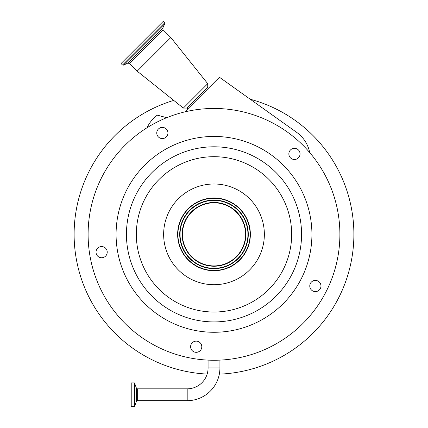 <?xml version="1.0" encoding="UTF-8"?>
<svg xmlns="http://www.w3.org/2000/svg" width="428" height="428" viewBox="0 0 428 428"><rect width="100%" height="100%" fill="white"/><g stroke="black" fill="none" stroke-linecap="round" stroke-linejoin="round"><path stroke-width="0.64" d="M131.219 406.6L131.219 382.916L131.219 406.6L134.531 406.52L134.531 382.99L134.413 406.6M187.191 400.678L187.191 388.833A20.892 20.892 0 0 0 208.078 367.946L219.922 367.946A32.731 32.731 0 0 1 187.191 400.678L137.308 400.678L136.43 401.293L134.531 406.52M187.191 388.833L137.308 388.833L137.308 400.678M157.311 115.159L166.717 117.679A125.896 125.896 0 0 0 147.039 127.747L147.585 126.672A32.523 32.523 0 0 1 157.311 115.159M184.794 111.895L219.436 77.259L296.727 132.407A32.523 32.523 0 0 1 309.717 152.577A125.896 125.896 0 0 0 184.794 111.895M208.393 88.296L207.735 87.339L186.993 108.081L183.339 108.081L137.179 71.155L170.809 37.525L207.735 83.679L183.339 108.081M326.173 177.203A125.896 125.896 0 0 0 156.846 122.183A125.896 125.896 0 0 0 101.827 291.511A125.896 125.896 0 0 0 271.154 346.53A125.896 125.896 0 0 0 326.173 177.203M298.407 157.868A5.596 5.596 0 0 0 298.407 149.955A5.596 5.596 0 0 0 290.494 149.955A5.596 5.596 0 0 0 290.494 157.868A5.596 5.596 0 0 0 298.407 157.868M312.831 290.992A5.596 5.596 0 0 0 320.358 288.547A5.596 5.596 0 0 0 317.913 281.025A5.596 5.596 0 0 0 310.386 283.47A5.596 5.596 0 0 0 312.831 290.992M190.674 345.851A5.596 5.596 0 0 0 195.329 352.255A5.596 5.596 0 0 0 201.727 347.606A5.596 5.596 0 0 0 197.078 341.202A5.596 5.596 0 0 0 190.674 345.851M100.757 246.63A5.596 5.596 0 0 0 96.102 253.028A5.596 5.596 0 0 0 102.506 257.683A5.596 5.596 0 0 0 107.155 251.279A5.596 5.596 0 0 0 100.757 246.63M167.332 130.449A5.596 5.596 0 0 0 159.81 127.999A5.596 5.596 0 0 0 157.365 135.526A5.596 5.596 0 0 0 164.887 137.971A5.596 5.596 0 0 0 167.332 130.449M301.248 189.904A97.916 97.916 0 0 0 169.547 147.114A97.916 97.916 0 0 0 126.752 278.81A97.916 97.916 0 0 0 258.453 321.605A97.916 97.916 0 0 0 301.248 189.904M122.531 65.013L164.668 22.877L163.191 21.4L121.054 63.537L122.531 65.013L123.376 65.163L164.817 23.722L162.774 28.098L127.758 63.119L129.443 63.419L137.179 71.155M246.405 217.847A36.369 36.369 0 0 0 197.49 201.952A36.369 36.369 0 0 0 181.595 250.867A36.369 36.369 0 0 0 230.51 266.762A36.369 36.369 0 0 0 246.405 217.847M246.159 217.975A36.091 36.091 0 0 0 197.613 202.203A36.091 36.091 0 0 0 181.841 250.744A36.091 36.091 0 0 0 230.387 266.516A36.091 36.091 0 0 0 246.159 217.975M244.549 218.794A34.283 34.283 0 0 0 198.437 203.808A34.283 34.283 0 0 0 183.452 249.925A34.283 34.283 0 0 0 229.563 264.905A34.283 34.283 0 0 0 244.549 218.794M242.114 220.035A31.554 31.554 0 0 0 199.673 206.243A31.554 31.554 0 0 0 185.886 248.684A31.554 31.554 0 0 0 228.327 262.471A31.554 31.554 0 0 0 242.114 220.035M219.329 374.136A139.881 139.881 0 0 0 250.471 99.312M173.731 100.398A139.881 139.881 0 0 0 207.157 374.072M134.531 382.99L136.43 388.223L136.43 401.293M162.774 28.098L163.073 29.789L129.443 63.419M135.981 274.107A87.558 87.558 0 0 0 253.751 312.376A87.558 87.558 0 0 0 292.019 194.606A87.558 87.558 0 0 0 174.25 156.343A87.558 87.558 0 0 0 135.981 274.107M144.798 269.619A77.671 77.671 0 0 0 249.262 303.559A77.671 77.671 0 0 0 283.202 199.095A77.671 77.671 0 0 0 178.738 165.155A77.671 77.671 0 0 0 144.798 269.619M258.87 211.496A50.36 50.36 0 0 0 191.139 189.486A50.36 50.36 0 0 0 169.13 257.217A50.36 50.36 0 0 0 236.861 279.227A50.36 50.36 0 0 0 258.87 211.496M183.746 249.77A33.951 33.951 0 0 0 229.413 264.611A33.951 33.951 0 0 0 244.254 218.943A33.951 33.951 0 0 0 198.587 204.108A33.951 33.951 0 0 0 183.746 249.77M185.591 248.834A31.886 31.886 0 0 0 228.477 262.765A31.886 31.886 0 0 0 242.409 219.88A31.886 31.886 0 0 0 199.523 205.948A31.886 31.886 0 0 0 185.591 248.834M131.219 382.916L134.413 382.916M136.43 388.223L137.308 388.833M208.078 367.946L208.078 360.114M207.735 87.339L207.735 83.679M163.073 29.789L170.809 37.525M187.951 108.739L186.993 108.081M219.922 367.946L219.922 360.114M164.668 22.877L164.817 23.722M127.758 63.119L123.376 65.163"/></g></svg>
